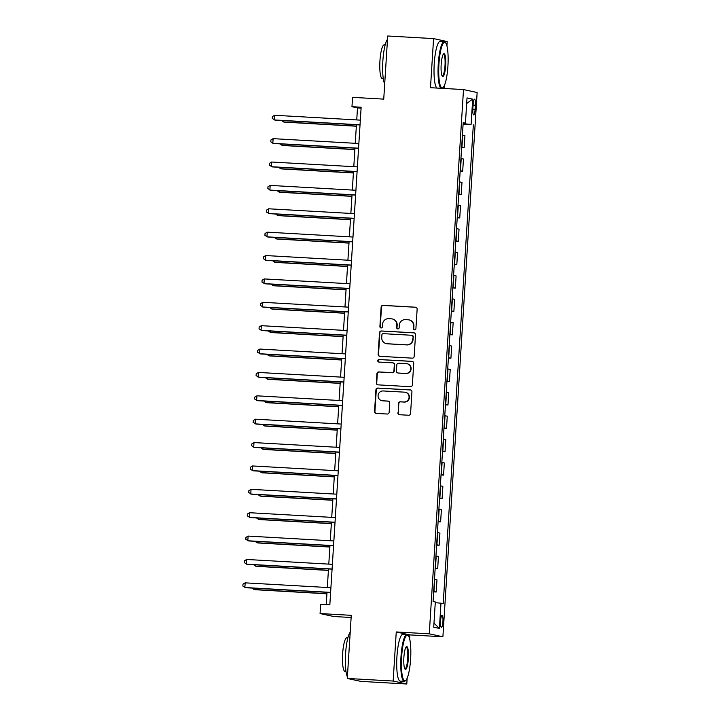 <?xml version="1.0" encoding="UTF-8"?>
<svg xmlns="http://www.w3.org/2000/svg" width="720" height="720" viewBox="0 0 720 720"><rect width="100%" height="100%" fill="white"/><g stroke="black" fill="none" stroke-linecap="round" stroke-linejoin="round"><path stroke-width="1.08" d="M414.567 329.859A1.287 1.26 -77.8 0 0 415.908 328.644L417.141 309.141A1.836 1.8 -77.8 0 0 415.449 307.206L383.04 305.37A1.836 1.8 -77.8 0 0 381.123 307.098L379.899 326.61A1.287 1.26 -77.8 0 0 381.078 327.96A1.287 1.26 -77.8 0 0 382.419 326.745L382.572 324.225A5.886 5.769 -77.8 0 1 388.71 318.672L391.41 318.825A5.886 5.769 -77.8 0 1 396.801 325.026L396.639 327.555A1.287 1.26 -77.8 0 0 397.827 328.914A1.287 1.26 -77.8 0 0 399.168 327.699L399.321 325.17A5.886 5.769 -77.8 0 1 405.459 319.626L408.159 319.779A5.886 5.769 -77.8 0 1 413.55 325.98L413.388 328.5A1.287 1.26 -77.8 0 0 414.567 329.859A1.287 1.26 -77.8 0 1 413.757 328.581L413.388 328.5M442.926 621.612A6.003 1.188 93.2 0 0 442.08 615.366A6.003 1.188 93.2 0 0 440.568 621.099A6.003 1.188 93.2 0 0 441.405 627.345A6.003 1.188 93.2 0 0 442.926 621.612M397.881 412.785A1.836 1.8 -77.8 0 0 399.564 414.729L408.654 415.242A1.836 1.8 -77.8 0 0 410.571 413.505L411.939 391.842A1.836 1.8 -77.8 0 0 410.247 389.907L377.838 388.071A1.836 1.8 -77.8 0 0 375.921 389.808L374.553 411.471A1.836 1.8 -77.8 0 0 376.245 413.406L387.225 414.027A1.836 1.8 -77.8 0 0 389.142 412.29L389.727 403.02A1.836 1.8 -77.8 0 0 388.044 401.085L382.59 400.779A4.923 4.824 -77.8 0 1 378.126 395.217A4.923 4.824 -77.8 0 1 383.211 390.951L404.55 392.166A4.923 4.824 -77.8 0 1 409.023 397.719A4.923 4.824 -77.8 0 1 403.929 401.985L400.374 401.787A1.836 1.8 -77.8 0 0 398.457 403.515L398.241 412.866A1.836 1.8 -77.8 0 0 399.474 414.72M446.94 45.927L447.21 41.553L433.575 38.601L387.711 36L383.742 99.126L352.557 97.353L351.963 106.704L361.143 107.226L329.841 604.728L320.67 604.206L320.076 613.557L333.711 616.509L351.126 617.499M409.635 638.82L409.878 634.905L396.252 631.953L393.156 681.048L347.292 678.447L351.27 615.33L320.076 613.557M396.252 631.953L429.273 633.825L463.509 89.568L477.144 92.52L442.899 636.777L429.273 633.825M433.575 38.601L430.488 87.696L463.509 89.568M412.245 358.146A1.836 1.8 -77.8 0 0 414.162 356.409L415.53 334.746A1.836 1.8 -77.8 0 0 413.838 332.811L381.429 330.975A1.836 1.8 -77.8 0 0 379.512 332.712L378.153 354.375A1.836 1.8 -77.8 0 0 379.836 356.31L412.245 358.146M413.73 363.294L412.371 384.957A1.836 1.8 -77.8 0 1 410.454 386.694L378.036 384.858A1.836 1.8 -77.8 0 1 376.353 382.923L376.938 373.653A1.836 1.8 -77.8 0 1 378.855 371.916L391.995 372.663A1.836 1.8 -77.8 0 0 393.912 370.926L394.299 364.779A1.836 1.8 -77.8 0 0 392.616 362.835L378.927 362.061A1.287 1.26 -77.8 0 1 377.757 360.612A1.287 1.26 -77.8 0 1 379.089 359.496L412.047 361.359A1.836 1.8 -77.8 0 1 413.73 363.294M393.156 681.048L406.791 684L360.927 681.399L347.292 678.447M473.094 104.724L472.833 108.837A5.814 1.152 93.2 0 0 473.643 114.885A5.814 1.152 93.2 0 0 475.119 109.332L475.371 105.219A5.814 1.152 93.2 0 0 474.561 99.162A5.814 1.152 93.2 0 0 473.094 104.724M463.176 123.12L465.435 123.156L463.203 122.67L433.08 601.47L435.312 601.956L433.719 627.201L439.398 628.434L433.98 623.097M465.435 123.156L467.019 97.911L472.698 99.135L471.105 124.389L463.14 123.723M463.104 124.29L471.105 124.389M473.337 124.866L443.214 603.666L440.982 603.18L439.398 628.434M444.258 88.47L444.456 85.284M409.878 634.905L442.899 636.777M406.791 684L407.16 678.177M351.963 106.704L357.498 107.901L356.742 119.925M356.436 124.749L355.266 143.307M354.96 148.131L353.799 166.689M353.493 171.504L352.323 190.062M352.026 194.886L350.856 213.444M350.55 218.268L349.38 236.817M349.083 241.641L347.913 260.199M347.607 265.023L346.446 283.581M346.14 288.405L344.97 306.954M344.664 311.778L343.503 330.336M343.197 335.16L342.027 353.718M341.73 358.533L340.56 377.091M340.254 381.915L339.084 400.473M338.787 405.297L337.617 423.855M337.311 428.67L336.15 447.228M335.844 452.052L334.674 470.61M334.368 475.434L333.207 493.983M332.901 498.807L331.731 517.365M331.434 522.189L330.264 540.747M329.958 545.571L328.788 564.12M328.491 568.944L327.321 587.502M327.015 592.326L326.25 604.521M361.089 108.108L357.498 107.901M461.628 147.672L464.157 147.807L464.922 135.657L462.42 135.126M460.161 171.045L462.69 171.189L463.455 159.03L460.944 158.499M458.685 194.427L461.214 194.571L461.979 182.412L459.477 181.881M457.218 217.8L459.747 217.944L460.512 205.794L458.01 205.263M455.742 241.182L458.271 241.326L459.036 229.167L456.534 228.636M454.275 264.564L456.804 264.708L457.569 252.549L455.067 252.018M452.808 287.937L455.337 288.081L456.102 275.931L453.591 275.4M451.332 311.319L453.861 311.463L454.626 299.304L452.124 298.773M449.865 334.701L452.394 334.845L453.159 322.686L450.648 322.155M448.389 358.074L450.918 358.218L451.683 346.059L449.181 345.528M446.922 381.456L449.451 381.6L450.216 369.441L447.714 368.91M445.446 404.838L447.975 404.982L448.74 392.823L446.238 392.292M443.979 428.211L446.508 428.355L447.273 416.196L444.771 415.665M442.512 451.593L445.041 451.737L445.806 439.578L443.295 439.047M441.036 474.975L443.565 475.11L444.33 462.96L441.828 462.429M439.569 498.348L442.098 498.492L442.863 486.333L440.352 485.802M438.093 521.73L440.622 521.874L441.387 509.715L438.885 509.184M436.626 545.103L439.155 545.247L439.92 533.097L437.418 532.566M435.15 568.485L437.679 568.629L438.444 556.47L435.942 555.939M433.683 591.867L436.212 592.011L436.977 579.852L434.475 579.321M464.157 147.807L461.655 147.276M462.69 171.189L460.188 170.658M461.214 194.571L458.712 194.04M459.747 217.944L457.245 217.413M458.271 241.326L455.769 240.795M456.804 264.708L454.302 264.177M455.337 288.081L452.826 287.55M453.861 311.463L451.359 310.932M452.394 334.845L449.883 334.314M450.918 358.218L448.416 357.687M449.451 381.6L446.949 381.069M447.975 404.982L445.473 404.442M446.508 428.355L444.006 427.824M445.041 451.737L442.53 451.206M443.565 475.11L441.063 474.579M442.098 498.492L439.587 497.961M440.622 521.874L438.12 521.343M439.155 545.247L436.653 544.716M437.679 568.629L435.177 568.098M436.212 592.011L433.71 591.48M435.258 602.703L440.982 603.18M466.668 103.518L472.698 99.135M413.757 328.581L413.919 326.061A5.886 5.769 -77.8 0 0 409.401 319.977L409.032 319.896M392.283 318.951L392.652 319.032A5.886 5.769 -77.8 0 1 397.17 325.107L397.008 327.636A1.287 1.26 -77.8 0 0 397.818 328.914M415.908 307.287A1.836 1.8 -77.8 0 0 415.818 307.287L383.409 305.442A1.836 1.8 -77.8 0 0 381.492 307.179L380.268 326.682A1.287 1.26 -77.8 0 0 381.069 327.96M414.297 332.901A1.836 1.8 -77.8 0 0 414.207 332.892L381.798 331.056A1.836 1.8 -77.8 0 0 379.881 332.793L378.522 354.456A1.836 1.8 -77.8 0 0 379.746 356.301M412.875 336.627A1.287 1.26 -77.8 0 0 411.696 335.268L383.247 333.657A1.287 1.26 -77.8 0 0 381.906 334.872L381.735 337.536A5.886 5.769 -77.8 0 0 387.135 343.737L406.584 344.835A5.886 5.769 -77.8 0 0 412.713 339.291L413.244 336.708A1.287 1.26 -77.8 0 0 412.263 335.376L411.894 335.295M386.253 343.62L386.622 343.692A5.886 5.769 -77.8 0 0 387.504 343.818L387.135 343.737M413.244 336.708L413.082 339.372A5.886 5.769 -77.8 0 1 406.944 344.916L387.504 343.818M392.886 362.871L393.255 362.952A1.836 1.8 -77.8 0 1 394.668 364.86L394.281 371.007A1.836 1.8 -77.8 0 1 392.364 372.744L379.224 371.997A1.836 1.8 -77.8 0 0 377.307 373.725L376.722 383.004A1.836 1.8 -77.8 0 0 377.955 384.849M412.506 361.449A1.836 1.8 -77.8 0 0 412.416 361.44L379.458 359.577A1.287 1.26 -77.8 0 0 378.927 362.061M405.639 373.437A4.923 4.824 -77.8 0 0 406.989 363.708A4.923 4.824 -77.8 0 0 406.26 363.609L398.736 363.186A1.836 1.8 -77.8 0 0 396.819 364.923L396.432 371.07A1.836 1.8 -77.8 0 0 398.124 373.005L406.008 373.509A4.923 4.824 -77.8 0 0 407.358 363.789L406.989 363.708M397.845 372.969L398.214 373.05A1.836 1.8 -77.8 0 0 398.493 373.086L398.124 373.005M406.008 373.509L398.493 373.086M405.288 392.265L405.657 392.346A4.923 4.824 -77.8 0 1 404.298 402.066L400.743 401.859A1.836 1.8 -77.8 0 0 398.826 403.596L398.241 412.866M381.861 400.68L382.23 400.752A4.923 4.824 -77.8 0 0 382.959 400.86L382.59 400.779M388.494 401.175A1.836 1.8 -77.8 0 0 388.413 401.166L382.959 400.86M410.706 389.997A1.836 1.8 -77.8 0 0 410.616 389.988L378.207 388.152A1.836 1.8 -77.8 0 0 376.29 389.88L374.922 411.543A1.836 1.8 -77.8 0 0 376.155 413.397M283.59 120.627L283.509 121.941L284.427 122.148L356.346 126.216M281.538 120.51L283.509 121.941L356.355 126.072M360.036 124.803L274.293 119.952L274.59 115.272L360.324 120.132M360.027 124.956L275.211 120.15L272.277 118.467L272.394 116.604L274.59 115.272M282.114 144L282.033 145.323L282.951 145.521L354.87 149.598M280.071 143.883L282.033 145.323L354.879 149.454M280.647 167.382L280.566 168.705L281.484 168.903L353.403 172.98M278.595 167.265L280.566 168.705L353.412 172.827M279.171 190.755L279.09 192.078L280.017 192.276L351.927 196.353M277.128 190.647L279.09 192.078L351.936 196.209M358.56 148.185L272.826 143.325L273.114 138.654L358.857 143.505M358.551 148.329L273.744 143.523L270.801 141.849L270.918 139.977L273.114 138.654M357.093 171.567L271.35 166.707L271.647 162.027L357.39 166.887M357.084 171.711L272.277 166.905L269.334 165.231L269.451 163.359L271.647 162.027M355.617 194.94L269.883 190.089L270.171 185.409L355.914 190.269M355.608 195.093L270.801 190.287L267.858 188.604L267.975 186.741L270.171 185.409M277.704 214.137L277.623 215.46L278.541 215.658L350.46 219.735M275.652 214.02L277.623 215.46L350.469 219.582M354.15 218.322L268.407 213.462L268.704 208.791L354.447 213.642M354.141 218.466L269.334 213.66L266.391 211.986L266.508 210.114L268.704 208.791M447.921 66.087A22.878 4.545 93.2 0 0 445.608 42.804A22.878 4.545 93.2 0 0 438.93 64.143A22.878 4.545 93.2 0 0 443.079 87.534A22.878 4.545 93.2 0 0 447.921 66.087M441.009 88.29A23.436 4.653 -86.8 0 1 438.264 64.089A23.436 4.653 -86.8 0 1 444.195 41.688A23.436 4.653 -86.8 0 1 445.113 42.228L445.608 42.804M445.671 65.601A11.439 2.277 -86.8 0 1 442.332 76.275A11.439 2.277 -86.8 0 1 441.171 64.629A11.439 2.277 -86.8 0 1 443.592 53.91A11.439 2.277 -86.8 0 1 445.671 65.601M442.089 75.897A10.872 2.16 93.2 0 0 442.26 75.942A10.872 2.16 93.2 0 0 445.005 65.547A10.872 2.16 93.2 0 0 443.484 54.225A10.872 2.16 93.2 0 0 443.313 54.252M384.696 83.979A23.436 4.653 -86.8 0 1 382.86 60.948A23.436 4.653 -86.8 0 1 387.504 39.321M383.283 78.606L382.293 78.552A16.875 3.357 -86.8 0 1 379.935 60.993A16.875 3.357 -86.8 0 1 384.201 44.856L385.2 44.919M436.968 88.065A23.436 4.653 -86.8 0 1 434.232 63.855A23.436 4.653 -86.8 0 1 440.163 41.454L444.195 41.688M443.079 87.534L442.512 88.047A23.436 4.653 -86.8 0 1 442.107 88.353M410.616 658.971A22.878 4.545 93.2 0 0 408.312 635.688A22.878 4.545 93.2 0 0 401.625 657.027A22.878 4.545 93.2 0 0 405.774 680.418A22.878 4.545 93.2 0 0 410.616 658.971M405.774 680.418L405.216 680.94A23.436 4.653 -86.8 0 1 404.244 681.372A23.436 4.653 -86.8 0 1 400.968 656.973A23.436 4.653 -86.8 0 1 406.899 634.572A23.436 4.653 -86.8 0 1 407.808 635.112L408.312 635.688M408.366 658.485A11.439 2.277 -86.8 0 1 405.027 669.159A11.439 2.277 -86.8 0 1 403.875 657.513A11.439 2.277 -86.8 0 1 406.296 646.794A11.439 2.277 -86.8 0 1 408.366 658.485M404.784 668.781A10.872 2.16 93.2 0 0 404.955 668.826A10.872 2.16 93.2 0 0 407.709 658.431A10.872 2.16 93.2 0 0 406.188 647.118A10.872 2.16 93.2 0 0 406.008 647.136M347.391 676.863A23.436 4.653 -86.8 0 1 345.564 653.832A23.436 4.653 -86.8 0 1 350.208 632.214M345.987 671.499L344.997 671.436A16.875 3.357 -86.8 0 1 342.63 653.877A16.875 3.357 -86.8 0 1 346.905 637.749L347.895 637.803M404.244 681.372L400.212 681.138A23.436 4.653 -86.8 0 1 396.927 656.748A23.436 4.653 -86.8 0 1 402.858 634.347L406.899 634.572M276.237 237.519L276.147 238.842L277.074 239.04L348.984 243.108M274.185 237.402L276.147 238.842L348.993 242.964M352.683 241.704L266.94 236.844L267.237 232.164L352.971 237.024M352.674 241.848L267.858 237.042L264.915 235.368L265.032 233.496L267.237 232.164M274.761 260.892L274.68 262.215L275.598 262.413L347.517 266.49M272.718 260.775L274.68 262.215L347.526 266.346M351.207 265.077L265.464 260.217L265.761 255.546L351.504 260.406M351.198 265.23L266.391 260.424L263.448 258.741L263.565 256.869L265.761 255.546M273.294 284.274L273.213 285.597L274.131 285.795L346.05 289.872M271.242 284.157L273.213 285.597L346.059 289.719M349.74 288.459L263.997 283.599L264.294 278.928L350.028 283.779M349.731 288.603L264.915 283.797L261.981 282.123L262.098 280.251L264.294 278.928M271.818 307.656L271.737 308.97L272.655 309.177L344.574 313.245M269.775 307.539L271.737 308.97L344.583 313.101M348.264 311.832L262.53 306.981L262.818 302.301L348.561 307.161M348.255 311.985L263.448 307.179L260.505 305.505L260.622 303.633L262.818 302.301M270.351 331.029L270.27 332.352L271.188 332.55L343.107 336.627M268.299 330.912L270.27 332.352L343.116 336.483M346.797 335.214L261.054 330.354L261.351 325.683L347.094 330.543M346.788 335.358L261.981 330.561L259.038 328.878L259.155 327.006L261.351 325.683M268.875 354.411L268.794 355.734L269.721 355.932L341.631 360.009M266.832 354.294L268.794 355.734L341.64 359.856M345.321 358.596L259.587 353.736L259.875 349.065L345.618 353.916M345.312 358.74L260.505 353.934L257.562 352.26L257.679 350.388L259.875 349.065M267.408 377.793L267.327 379.107L268.245 379.314L340.164 383.382M265.356 377.676L267.327 379.107L340.173 383.238M343.854 381.969L258.111 377.118L258.408 372.438L344.151 377.298M343.845 382.122L259.038 377.316L256.095 375.633L256.212 373.77L258.408 372.438M265.941 401.166L265.851 402.489L266.778 402.687L338.688 406.764M263.889 401.049L265.851 402.489L338.697 406.62M342.387 405.351L256.644 400.491L256.941 395.82L342.675 400.68M342.378 405.495L257.562 400.698L254.619 399.015L254.736 397.143L256.941 395.82M264.465 424.548L264.384 425.871L265.302 426.069L337.221 430.146M262.422 424.431L264.384 425.871L337.23 429.993M340.911 428.733L255.168 423.873L255.465 419.193L341.208 424.053M340.902 428.877L256.095 424.071L253.152 422.397L253.269 420.525L255.465 419.193M262.998 447.921L262.917 449.244L263.835 449.451L335.754 453.519M260.946 447.813L262.917 449.244L335.763 453.375M339.444 452.106L253.701 447.255L253.998 442.575L339.732 447.435M339.435 452.259L254.619 447.453L251.685 445.77L251.802 443.907L253.998 442.575M261.522 471.303L261.441 472.626L262.359 472.824L334.278 476.901M259.479 471.186L261.441 472.626L334.287 476.757M337.968 475.488L252.234 470.628L252.522 465.957L338.265 470.808M337.959 475.632L253.152 470.826L250.209 469.152L250.326 467.28L252.522 465.957M260.055 494.685L259.974 496.008L260.892 496.206L332.811 500.274M258.003 494.568L259.974 496.008L332.82 500.13M336.501 498.87L250.758 494.01L251.055 489.33L336.798 494.19M336.492 499.014L251.685 494.208L248.742 492.534L248.859 490.662L251.055 489.33M258.579 518.058L258.498 519.381L259.425 519.579L331.335 523.656M256.536 517.95L258.498 519.381L331.344 523.512M335.025 522.243L249.291 517.392L249.579 512.712L335.322 517.572M335.016 522.396L250.209 517.59L247.266 515.907L247.383 514.044L249.579 512.712M257.112 541.44L257.031 542.763L257.949 542.961L329.868 547.038M255.06 541.323L257.031 542.763L329.877 546.885M333.558 545.625L247.815 540.765L248.112 536.094L333.855 540.945M333.549 545.769L248.742 540.963L245.799 539.289L245.916 537.417L248.112 536.094M255.645 564.822L255.555 566.145L256.482 566.343L328.392 570.411M253.593 564.705L255.555 566.145L328.401 570.267M332.091 569.007L246.348 564.147L246.645 559.467L332.379 564.327M332.082 569.151L247.266 564.345L244.323 562.671L244.44 560.799L246.645 559.467M254.169 588.195L254.088 589.518L255.006 589.716L326.925 593.793M252.126 588.078L254.088 589.518L326.934 593.649M330.615 592.38L244.872 587.52L245.169 582.849L330.912 587.709M330.606 592.524L245.799 587.727L242.856 586.044L242.973 584.172L245.169 582.849M461.934 147.33L462.699 135.171M460.458 170.703L461.223 158.553M458.991 194.085L459.756 181.926M457.515 217.467L458.28 205.308M456.048 240.84L456.813 228.69M454.572 264.222L455.337 252.063M453.105 287.604L453.87 275.445M451.638 310.977L452.403 298.827M450.162 334.359L450.927 322.2M448.695 357.741L449.46 345.582M447.219 381.114L447.984 368.955M445.752 404.496L446.517 392.337M444.276 427.869L445.041 415.719M442.809 451.251L443.574 439.092M441.342 474.633L442.098 462.474M439.866 498.006L440.631 485.856M438.399 521.388L439.164 509.229M436.923 544.77L437.688 532.611M435.456 568.143L436.221 555.993M433.98 591.525L434.745 579.366M473.067 105.084L475.371 105.219M472.806 109.197L475.119 109.332"/></g></svg>
